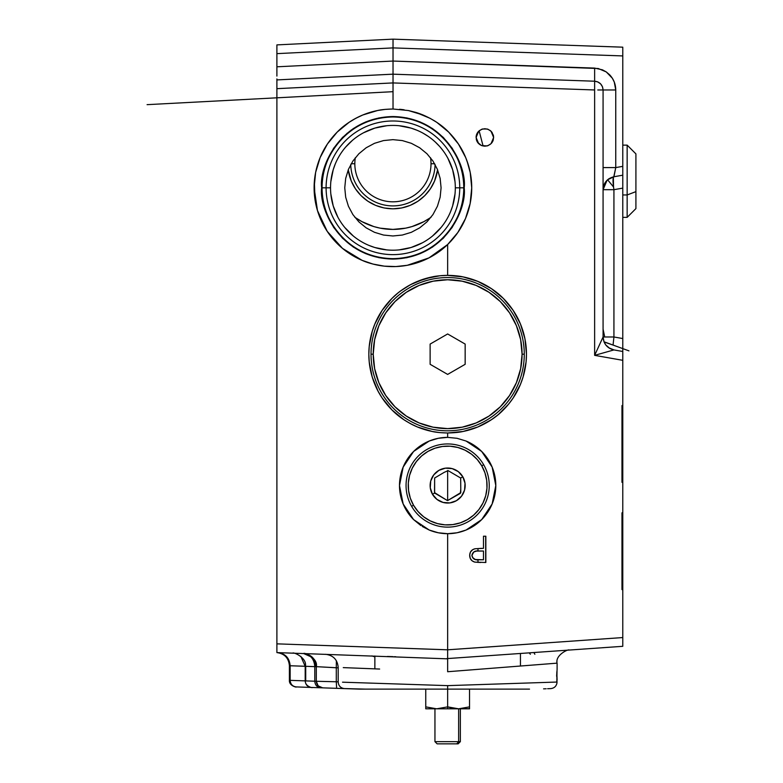 <?xml version="1.0" encoding="UTF-8"?>
<svg xmlns="http://www.w3.org/2000/svg" width="783" height="783" viewBox="0 0 783 783"><rect width="100%" height="100%" fill="white"/><g stroke="black" fill="none" stroke-linecap="round" stroke-linejoin="round"><path stroke-width="1.17" d="M609.047 178.681L607.598 179.767L613.52 186.98L613.353 177.535L613.931 176.752L622.779 175.186L622.779 166.348L615.751 167.591L613.931 176.136L613.931 176.752L622.779 175.186L622.779 188.126L613.931 189.682L613.931 336.984L603.076 336.984L604.055 341.956L605.719 344.892L608.626 347.711L613.931 349.923C607.197 348.229 603.576 343.913 603.076 336.984L604.055 341.956L613.05 345.068L613.931 336.984L603.076 336.984L594.63 355.355L622.779 360.317L622.779 348.611L604.799 342.063L622.779 348.611L622.779 344.696M314.776 198.021L314.11 187.812C314.11 177.487 316.107 167.425 320.12 157.628C323.898 148.359 329.594 139.824 337.228 132.053C343.806 125.241 352.34 119.545 362.832 114.974L377.641 110.501C380.988 109.679 386.117 109.18 393.027 109.003L408.383 110.54L423.153 115.032C433.616 119.623 442.131 125.319 448.688 132.121C456.293 139.903 461.98 148.418 465.738 157.677A78.809 78.809 0 0 0 464.417 154.652M471.718 186.374A78.809 78.809 0 0 0 466.942 160.769M461.158 148.379A78.809 78.809 0 0 0 455.99 140.568M448.767 132.2A78.809 78.809 0 0 0 448.659 132.092L458.466 144.062L465.738 157.677C469.741 167.464 471.738 177.506 471.728 187.812L471.346 195.613M441.103 125.446A78.809 78.809 0 0 0 433.391 120.191M423.192 115.052A78.809 78.809 0 0 0 416.223 112.527M408.413 110.54A78.809 78.809 0 0 0 408.374 110.53L415.881 112.419L430.131 118.341L436.757 122.324L448.688 132.121M404.155 109.806A78.809 78.809 0 0 0 399.506 109.277M393.056 109.003A78.809 78.809 0 0 0 393.027 109.003L408.383 110.54M355.766 118.311L362.832 114.974L377.641 110.501A78.809 78.809 0 0 0 362.891 114.954M362.783 114.993A78.809 78.809 0 0 0 327.421 143.994M327.411 143.994L327.392 144.033A78.809 78.809 0 0 0 315.637 172.397L320.12 157.628L327.411 143.994L337.228 132.053L349.189 122.246L355.834 118.272M314.737 177.947L315.627 172.436A78.809 78.809 0 0 0 314.492 180.041M314.492 180.119A78.809 78.809 0 0 0 314.11 187.783M607.06 180.266L603.076 189.682L613.931 189.682L613.52 186.98C612.766 180.765 612.903 177.359 613.931 176.752L615.751 167.591L622.779 166.348L622.779 47.176L393.027 39.15L358.908 40.833L393.027 39.15L402.413 39.483L393.027 39.15L276.898 44.895L276.898 53.636L393.027 47.9L393.027 39.15L393.027 47.9L276.898 53.636L276.898 66.8L393.027 61.054L393.027 47.9L393.027 61.651L393.027 61.054L594.63 68.092L594.63 81.217L393.027 74.179L594.63 81.217L594.63 355.355L613.921 349.923L594.63 355.355L603.076 336.993L603.076 89.967L602.489 86.805L600.62 83.889L597.762 81.921L594.63 81.217C599.778 81.882 602.597 84.799 603.076 89.967L603.076 336.993C603.576 343.923 607.187 348.229 613.921 349.923L609.8 348.455L605.719 344.892L604.055 341.956L603.076 336.984M344.755 41.538L348.435 41.352L344.755 41.538M427.009 40.334L411.427 39.796L427.009 40.334M478.687 131.26L481.516 129.371L484.863 128.706L488.21 129.371L491.058 131.27L493.623 137.465L493.427 135.645L493.623 137.465L491.058 143.651L488.21 145.55L484.863 146.215L481.516 145.55L478.667 143.651L476.103 137.465L478.677 131.27L477.405 132.885M492.331 132.885L490.187 130.507L487.28 129.048M482.24 129.107L482.866 128.941M476.279 135.753L478.667 131.27A8.76 8.76 0 0 0 476.103 137.465L477.131 133.364M476.72 140.666A8.76 8.76 0 0 0 476.935 141.175L476.935 141.175A8.76 8.76 0 0 0 477.278 141.831L478.687 143.671A8.76 8.76 0 0 1 477.278 141.84L477.924 142.809M479.548 144.424L481.506 145.55L477.581 142.33L476.279 139.168L476.299 135.635L476.103 137.436M482.582 129.009A8.76 8.76 0 0 0 481.496 129.381L484.863 128.706L488.21 129.371A8.76 8.76 0 0 0 487.143 129.009L482.582 129.009L479.539 130.516M488.21 129.371L491.058 131.27L493.456 135.753L491.802 132.121A8.76 8.76 0 0 0 490.187 130.507M491.802 142.8L492.448 141.84A8.76 8.76 0 0 1 491.039 143.671L492.448 141.84L493.623 137.465L493.055 140.568M492.82 141.116L492.615 141.537A8.76 8.76 0 0 0 492.957 140.813L491.058 143.651L488.22 145.55L484.863 146.215L481.516 145.55L487.143 145.922L490.187 144.415M476.387 139.648L477.278 141.84L476.387 139.658M433.342 140.294L435.103 141.84L433.342 140.294M430.65 138.121L431.57 138.836M422.879 133.081L427.988 136.213M476.416 139.766L476.681 140.568M476.906 141.116L477.395 142.046M476.71 134.255L476.935 133.756M493.456 135.753L493.231 134.891M493.623 137.465L492.957 140.813A8.76 8.76 0 0 0 493.339 139.648L492.331 142.046M330.534 187.851L330.534 187.812A62.386 62.386 0 0 1 392.919 125.427A62.386 62.386 0 0 1 455.315 187.812A62.386 62.386 0 0 0 392.919 125.427A62.386 62.386 0 0 0 330.534 187.812L326.1 187.812A66.819 66.819 0 0 1 392.919 120.993A66.819 66.819 0 0 1 459.738 187.812L455.315 187.812L459.738 187.812A66.819 66.819 0 0 0 392.919 120.993A66.819 66.819 0 0 0 326.1 187.812L322.077 187.812A70.842 70.842 0 0 1 392.919 116.97A70.842 70.842 0 0 1 463.761 187.812L459.738 187.812L463.761 187.812C466.609 208.532 445.351 257.685 392.919 258.654C340.488 257.685 319.229 208.532 322.077 187.812L321.656 187.812C318.789 208.66 340.174 258.106 392.919 259.075C445.664 258.106 467.05 208.66 464.182 187.812L462.812 173.914L458.76 160.544L452.173 148.222L443.315 137.426L432.51 128.559L420.187 121.972L406.827 117.92L392.919 116.55L379.021 117.92L365.651 121.972L353.329 128.559L342.533 137.426L333.666 148.222L327.079 160.544L323.027 173.914L321.656 187.812L323.027 201.711L327.079 215.08L333.666 227.403L342.533 238.208L353.329 247.066L365.651 253.653L379.021 257.705L392.919 259.075L406.827 257.705L420.187 253.653L432.51 247.066L443.315 238.208L452.173 227.403L458.76 215.08L462.812 201.711L464.182 187.812C467.05 166.965 445.664 117.519 392.919 116.55C340.174 117.519 318.789 166.965 321.656 187.812L322.077 187.812C319.229 167.092 340.488 117.939 392.919 116.97C445.351 117.939 466.609 167.092 463.761 187.812A70.842 70.842 0 0 1 392.919 258.654A70.842 70.842 0 0 1 322.077 187.812L326.1 187.812A66.819 66.819 0 0 0 392.919 254.632A66.819 66.819 0 0 0 459.738 187.812A66.819 66.819 0 0 1 392.919 254.632A66.819 66.819 0 0 1 326.1 187.812L330.534 187.812A62.386 62.386 0 0 0 392.919 250.198A62.386 62.386 0 0 0 455.315 187.812L455.315 187.851M354.278 138.836L355.13 138.17M346.947 133.364L346.947 133.913M354.229 138.865L353.27 139.638M355.179 138.131L356.079 137.456M362.431 133.384L362.96 133.081M345.714 147.018L352.487 140.294M431.012 163.735L434.634 163.735L431.012 163.735A38.093 38.093 0 0 0 430.533 157.735A38.093 38.093 0 0 1 392.919 201.818A38.093 38.093 0 0 1 354.826 163.735L351.215 163.735L354.826 163.735A38.093 38.093 0 0 1 355.306 157.735A38.093 38.093 0 0 0 354.826 163.735A38.093 38.093 0 0 1 355.306 157.735M477.806 281.381L491.43 288.663L503.371 298.46L513.178 310.401L520.46 324.025C524.463 333.822 526.46 343.874 526.46 354.19C526.46 364.496 524.463 374.558 520.46 384.345C516.692 393.614 510.996 402.139 503.371 409.91C496.814 416.722 488.289 422.419 477.806 426.999L463.027 431.482C459.65 432.304 454.531 432.813 447.651 432.999C440.77 432.813 435.642 432.304 432.275 431.482L417.486 426.999C407.013 422.419 398.488 416.722 391.921 409.91C384.296 402.139 378.61 393.614 374.842 384.345C370.839 374.558 368.832 364.496 368.842 354.19C368.832 343.874 370.839 333.822 374.842 324.025C378.61 314.756 384.296 306.241 391.921 298.46C398.488 291.648 407.013 285.961 417.486 281.381L432.275 276.888C435.642 276.066 440.77 275.557 447.651 275.381C454.531 275.557 459.65 276.066 463.027 276.888L477.806 281.381C488.289 285.961 496.814 291.648 503.371 298.46C510.996 306.241 516.692 314.756 520.46 324.025A78.809 78.809 0 0 0 508.617 304.244M372.15 331.601L369.253 346.145M369.194 346.722L368.842 354.033M374.861 668.858L374.861 656.017L374.861 668.858L356.275 668.134M520.441 653.472L520.441 666.02L520.441 653.472M365.318 689.118L341.319 688.492L359.319 689.118L447.651 689.118L447.651 685.634L379.608 683.402M561.48 650.595L560.148 650.693L561.48 650.595M420.892 445.488L429.221 441.035L438.255 438.294L447.651 437.374A48.164 48.164 0 0 0 399.487 485.529L403.157 467.099L413.59 451.478L429.221 441.035L438.255 438.294L447.651 437.374L457.047 438.294L466.081 441.035L481.702 451.478L492.145 467.099L495.805 485.529A48.164 48.164 0 0 0 487.701 458.789L492.145 467.099L494.885 476.142L495.805 485.529L492.145 503.968L481.702 519.589L466.081 530.032L457.047 532.773L447.651 533.693L438.255 532.773L429.221 530.032L413.59 519.589L403.157 503.968L399.487 485.529L400.416 476.142L403.157 467.099L407.6 458.779L413.59 451.478L420.128 446.007M487.682 458.76A48.164 48.164 0 0 0 481.721 451.497M481.682 451.458A48.164 48.164 0 0 0 474.429 445.507M447.651 437.374L447.651 432.999L447.651 437.374L457.047 438.294L466.081 441.035L474.41 445.488A48.164 48.164 0 0 0 466.1 441.054M477.855 426.97A78.809 78.809 0 0 0 523.083 331.366M523.044 331.258A78.809 78.809 0 0 0 520.47 324.054M508.519 304.127A78.809 78.809 0 0 0 484.824 284.699M484.785 284.669A78.809 78.809 0 0 0 447.651 275.381L447.651 244.521L438.803 251.881L428.986 257.881L418.396 262.393L407.268 265.3L395.826 266.563L384.326 266.151L373.011 264.067L362.118 260.348L351.88 255.092L342.523 248.397L334.233 240.41L327.196 231.308L321.568 221.266L317.458 210.519L314.952 199.293L314.375 181.372M447.563 275.381A78.809 78.809 0 0 0 424.826 278.758M424.719 278.787A78.809 78.809 0 0 0 417.535 281.361M417.437 281.4A78.809 78.809 0 0 0 370.359 338.765M483.483 536.218L483.483 548.345L483.483 536.218L485.842 536.218L485.842 562.488L485.842 536.218M481.604 548.345L474.919 548.775C471.523 549.705 469.78 551.927 469.683 555.441C469.78 558.866 471.454 561.078 474.713 562.096L472.12 560.824L470.24 558.377L469.702 554.863L470.495 551.946L472.785 549.617L474.919 548.775L483.483 548.345M480.693 562.488L474.713 562.096L485.685 562.488L485.685 536.218M455.373 275.753L447.651 275.381L463.027 276.888M400.7 290.885L410.498 284.679L424.768 278.768L439.929 275.753L447.651 275.381L447.651 244.521L428.986 257.881L407.268 265.3L395.826 266.563L384.326 266.151C375.253 264.928 367.853 263 362.118 260.348L342.523 248.397L327.196 231.308L317.458 210.519L314.11 187.812L315.627 172.426M378.12 317.086L377.69 317.888M374.842 384.345L378.15 391.334L372.238 377.063A78.809 78.809 0 0 0 382.104 397.94L378.15 391.334M520.46 384.345L523.064 377.063L520.46 384.345L513.178 397.97L508.568 404.185L498.634 414.276M368.842 354.19A78.809 78.809 0 0 0 372.228 377.044L369.224 361.912L368.842 354.19L369.224 346.458L372.238 331.307L374.842 324.025L382.124 310.401L391.921 298.46L397.656 293.263M382.143 397.999A78.809 78.809 0 0 0 391.872 409.861M391.97 409.959A78.809 78.809 0 0 0 397.578 415.039M417.486 426.999L410.498 423.691A78.809 78.809 0 0 0 432.275 431.482L417.486 426.999L432.275 431.482L439.929 432.617L447.651 432.999L463.027 431.482A78.809 78.809 0 0 0 470.466 429.622M470.583 429.583A78.809 78.809 0 0 0 477.757 427.019M429.221 441.035L427.772 441.671M429.221 530.032A48.164 48.164 0 0 0 447.631 533.693L438.255 532.773L429.221 530.032L422.243 526.45M399.487 485.548A48.164 48.164 0 0 0 400.407 494.925L399.487 485.529M400.416 494.934A48.164 48.164 0 0 0 413.581 519.569L407.6 512.288L403.157 503.968L400.416 494.925M447.68 533.693A48.164 48.164 0 0 0 495.805 485.529L494.885 494.925L492.145 503.968L487.692 512.288L481.702 519.589L474.41 525.579L466.081 530.032L457.047 532.773L447.651 533.693L447.651 649.802L276.898 643.851L276.898 652.591L447.651 658.846L276.898 652.591L276.898 650.007M351.185 130.047L352.83 129.41M550.674 651.358L560.148 650.693M393.027 82.92L393.027 79.719L393.027 82.929L276.898 88.665L276.898 79.915L276.898 88.665L393.027 82.92L393.027 74.16L276.898 79.915L276.898 78.917L276.898 79.915L393.027 74.179L393.027 82.929L594.63 89.967L594.63 68.092L602.47 69.844L606.248 71.919L598.271 68.522L393.027 61.054L276.898 66.8L276.898 71.821L276.898 53.636M276.898 76.078L276.898 71.821L276.898 76.078M393.027 74.16L393.027 71.018M613.52 186.98L607.598 179.767L613.931 176.752C607.197 178.446 603.576 182.752 603.076 189.682L613.931 189.682L613.52 186.98M604.858 183.075L604.212 184.348M613.05 345.068L613.931 336.984L613.931 189.682L622.779 188.126L622.779 338.55L613.931 336.984L622.779 338.55L622.779 348.611L622.779 55.926L393.027 47.9L622.779 55.926L622.779 47.176L393.027 39.15L276.898 44.895L276.898 47.45L276.898 45.561M604.799 342.063L604.055 341.956M622.779 643.743L622.779 637.558L622.779 646.308L447.651 658.562L447.651 656.301L447.651 658.562L622.779 646.308L622.779 516.829L621.976 512.845L621.976 589.57L622.779 585.586L622.779 405.976L621.976 405.574L622.779 409.568L621.976 405.574L621.976 482.308L622.779 478.315L621.976 482.308L622.779 481.907L622.779 351.489L613.931 349.923L622.779 351.489L622.779 339.959M597.762 89.967L615.751 89.967L615.751 167.591L603.076 167.591L615.751 167.591L615.751 89.967C615.673 84.104 613.618 79.034 609.605 74.757L606.248 71.919L612.335 78.212L614.273 82.068L615.751 89.967L603.076 89.967C602.597 84.799 599.778 81.882 594.63 81.217M600.571 83.84L599.543 82.939M598.388 82.215L596.685 81.54M603.076 89.908L602.577 87.05M603.076 189.633L603.076 189.682C603.576 182.752 607.197 178.446 613.931 176.752M393.027 70.333L393.027 61.651M557.105 669.7L557.105 663.152M556.879 663.172L447.651 671.726L556.83 663.172L556.997 660.901M552.935 663.475L520.441 666.02M316.303 681.279L336.289 681.768L316.303 681.279L316.303 666.656L314.786 666.646L316.303 666.656L312.632 657.544L303.628 653.531C311.36 654.51 315.588 658.885 316.312 666.656L338.187 667.84L336.289 667.772L336.289 681.768L338.187 681.836L336.289 681.768L336.289 667.772L316.303 666.656L316.303 681.279L318.133 685.83L316.303 681.279L314.795 681.21C315.099 685.096 317.027 687.278 320.56 687.768L322.635 687.846C318.769 687.347 316.655 685.164 316.303 681.279L305.194 680.877C305.527 684.763 307.572 686.955 311.301 687.445C307.572 686.955 305.527 684.763 305.194 680.877L290.15 680.358C290.483 684.234 292.529 686.427 296.258 686.916L311.301 687.445L296.258 686.916C292.529 686.427 290.483 684.234 290.15 680.358L290.15 665.756L289.397 665.716L290.15 665.756L290.15 680.358L305.194 680.877L305.194 666.284L290.15 665.756C289.465 657.994 285.384 653.619 277.916 652.63C285.384 653.619 289.465 657.994 290.15 665.756L305.722 666.284L305.722 680.907L305.194 680.877L305.194 666.284L314.795 666.646L305.184 666.284L300.819 656.34L305.194 666.284M322.635 687.836L318.152 685.849L322.635 687.846L336.631 688.326L336.289 681.768L336.631 688.326L359.319 689.118L344.54 688.609C340.664 688.11 338.55 685.918 338.187 682.042L338.187 667.419C337.473 659.629 333.225 655.254 325.464 654.294M320.56 687.768L312.045 687.474L320.56 687.768C317.027 687.278 315.099 685.096 314.795 681.21L314.795 666.646C314.179 658.855 310.332 654.48 303.246 653.511C310.332 654.48 314.179 658.855 314.795 666.646L314.795 681.21L305.722 680.907M296.708 686.936L295.974 686.906M382.818 689.118L366.375 689.118M520.47 689.118L519.961 689.118M535.171 664.875L544.802 664.121M532.88 652.601L535.748 652.396M295.798 686.906C298.147 687.631 288.956 686.378 289.397 680.339L290.15 680.358M322.635 687.846C319.395 687.787 317.281 685.605 316.312 681.279C316.665 685.154 318.779 687.347 322.635 687.846L349.14 688.766M477.992 548.619L477.992 550.987L477.992 548.619M477.992 559.786L477.992 562.439L477.992 559.786M316.195 687.621L341.319 688.492M543.578 688.854L546.162 688.766M469.536 708.693L458.593 708.821L447.651 706.873L436.699 708.821L447.651 708.821L447.651 689.118L474.713 689.118L362.079 689.118L487.555 689.118M362.079 689.118L359.319 689.118M374.685 689.118L384.561 689.118M498.937 689.118L499.652 689.118M529.523 689.118L520.93 689.118L529.523 689.118M557.036 682.541C556.468 686.133 554.384 688.159 550.762 688.609L550.009 688.629M556.83 682.052L447.651 685.634L556.83 682.052L557.036 670.062M474.713 689.118L520.93 689.118M550.097 688.629L547.601 688.717M556.948 682.042L556.977 682.541L556.772 682.052M556.967 679.987L556.997 682.042M556.889 678.91L556.87 676.199L556.889 678.91M556.928 674.183L556.635 676.199L556.928 674.183M556.83 672.254L557.105 679.987M556.635 676.287L556.879 671.54M342.523 682.189L447.651 685.634M379.638 669.044L343.267 667.615M371.905 655.909L374.861 656.917M447.651 671.697L447.651 658.846M336.289 667.772L336.347 660.705L336.289 667.772M303.628 653.531C311.36 654.51 315.588 658.885 316.303 666.656L312.632 657.544L303.628 653.531M447.651 656.301L447.651 649.812L447.651 656.301M289.397 680.339L289.397 665.716C288.702 658.033 284.542 653.658 276.898 652.591L276.898 88.665L276.898 643.851L447.651 649.812L622.779 637.558L447.651 649.802L447.651 533.693M622.779 342.768L622.779 341.349M622.779 80.512L622.779 79.553M622.779 618.159L622.779 620.058M622.779 614.342L622.779 617.239L622.779 614.342M622.779 584.989L622.348 587.749M622.348 514.666L622.779 517.446M622.779 522.467L622.779 522.995M622.779 408.843L622.779 410.175M622.779 415.205L622.779 415.724M622.779 396.129L622.779 399.888M622.779 561.519L622.779 562.409M622.779 562.967L622.779 561.656M523.152 376.77L526.049 362.235M526.107 361.57L526.46 354.19L526.078 361.912L523.064 377.063M622.779 285.57L622.779 289.162M622.779 359.71L622.779 361.511M447.651 500.562L447.651 470.505L447.651 500.562L460.786 492.615L460.786 489.111L460.345 493.368L447.651 500.562M622.779 261.708L622.779 270.458M483.091 146.039L479.127 130.839L483.091 146.039M429.368 218.359A65.674 65.674 0 0 0 431.1 217.165L429.407 218.34L431.1 217.165A65.674 65.674 0 0 1 354.738 217.165A65.674 65.674 0 0 0 356.471 218.359M355.541 217.733L361.961 221.648A65.674 65.674 0 0 0 423.887 221.648L429.407 218.34M361.961 221.648L373.853 226.581L380.107 228.147L392.919 229.409L405.731 228.147L411.985 226.581L423.877 221.648M437.599 169.842L434.585 180.99L430.415 188.781L424.807 195.623L417.975 201.231L410.175 205.391L401.718 207.965L392.919 208.826L384.12 207.965L375.664 205.391L367.863 201.231L361.032 195.623L355.423 188.781L351.254 180.99L348.239 169.842A45.101 45.101 0 0 0 437.599 169.842M435.074 164.518A42.165 42.165 0 0 1 392.919 205.9A42.165 42.165 0 0 1 350.764 164.518A42.165 42.165 0 0 0 392.919 205.9A42.165 42.165 0 0 0 435.074 164.518M470.73 200.311L470.182 203.355M469.506 206.409L468.263 210.94M467.197 214.141L465.591 218.291M464.172 221.481L462.215 225.347M460.453 228.43L458.153 232.042M456.058 234.978L453.445 238.286M451.037 241.037L448.14 244.042M446.653 245.461L440.007 251.01M438.04 252.42L429.407 257.666M427.841 258.459L419.796 261.894M417.456 262.706L407.669 265.231M406.083 265.515L397.294 266.504M394.779 266.602L384.668 266.191M383.239 266.024L374.411 264.419M371.945 263.783L362.372 260.465M361.237 259.976L353.104 255.816M350.901 254.485L349.218 253.398M349.14 253.34L342.68 248.524M341.926 247.898L335.173 241.438M333.45 239.52L327.274 231.416M327.392 231.592L322.156 222.489M321.05 220.14L317.477 210.588M317.506 210.686L315.158 200.605M315.627 172.436L317.506 164.939M319.161 160.045L320.11 157.657M385.197 109.385L392.919 109.003M466.981 160.877L470.221 172.456L471.728 187.812C471.738 198.363 469.643 208.63 465.464 218.614C461.539 228.049 455.598 236.681 447.651 244.521L457.859 232.463L465.464 218.614A78.809 78.809 0 0 1 465.415 218.731M471.16 178.377L471.327 179.836M455.315 187.773L455.315 187.812A62.386 62.386 0 0 1 392.919 250.198A62.386 62.386 0 0 1 330.534 187.812L330.534 187.773M330.827 181.695L333.215 169.705L335.281 163.941M344.696 148.232L345.332 147.458M363.498 132.797L374.812 128.109L386.802 125.72M399.036 125.72L411.036 128.109L416.801 130.174M447.935 158.391L452.623 169.705L455.011 181.695M455.011 193.93L452.623 205.919L450.558 211.684M441.152 227.393L432.5 236.045M422.34 242.828L411.036 247.516L399.036 249.904M386.802 249.904L374.812 247.516L369.047 245.451M353.339 236.045L344.696 227.393M337.904 217.243L333.215 205.919L330.827 193.93M441.083 187.812L440.154 178.416L437.413 169.382L432.96 161.053L426.98 153.762L419.678 147.772L411.349 143.318L402.315 140.578L392.919 139.648L383.523 140.578L374.489 143.318L366.16 147.772L358.868 153.762L352.879 161.053L348.425 169.382L345.685 178.416L344.755 187.812L345.685 197.208L348.425 206.242L352.879 214.571L358.868 221.863L366.16 227.853L374.489 232.306L383.523 235.047L392.919 235.977L402.315 235.047L411.349 232.306L419.678 227.853L426.98 221.863L432.96 214.571L437.413 206.242L440.154 197.208L441.083 187.812M348.787 143.71L346.781 145.814M435.103 141.84L439.4 146.196M440.486 147.439L442.992 150.6M487.476 145.814L486.86 145.99M622.779 340.302L622.779 338.559M622.779 441.69L622.779 455.96M411.427 39.796L402.413 39.483M441.083 40.824L437.423 40.696M358.908 40.833L348.435 41.352M276.898 108.465L276.898 99.715M276.898 614.655L276.898 615.311M276.898 288.868L276.898 280.128M276.898 274.676L276.898 280.803M276.898 281.939L276.898 284.581M276.898 593.485L276.898 592.183M276.898 282.115L276.898 281.136M276.898 255.512L276.898 242.387M276.898 289.485L276.898 288.252M276.898 286.421L276.898 285.492M276.898 281.782L276.898 280.422M276.898 279.277L276.898 278.131M276.898 266.925L276.898 278.826M276.898 279.932L276.898 281.391M276.898 272.709L276.898 271.858M276.898 262.364L276.898 260.21M276.898 259.682L276.898 260.387M276.898 231.435L276.898 239.471M276.898 250.315L276.898 250.981M276.898 183.437L276.898 182.38M276.898 181.304L276.898 179.209M276.898 172.485L276.898 174.56M276.898 177.369L276.898 179.238M276.898 181.343L276.898 182.752M276.898 47.45L276.898 50.288M377.641 110.501L385.295 109.375M420.892 525.579L413.59 519.589M410.498 423.691L403.862 419.717L391.921 409.91L382.124 397.97M314.11 187.832A78.809 78.809 0 0 0 321.559 221.246M321.578 221.295A78.809 78.809 0 0 0 351.812 255.052M351.949 255.131A78.809 78.809 0 0 0 362.059 260.328M362.177 260.377A78.809 78.809 0 0 0 372.933 264.047M373.09 264.086A78.809 78.809 0 0 0 384.287 266.142M384.365 266.151A78.809 78.809 0 0 0 395.797 266.572M395.855 266.563A78.809 78.809 0 0 0 447.7 244.472M455.285 235.996A78.809 78.809 0 0 0 460.668 228.078M466.717 215.462A78.809 78.809 0 0 0 469.653 205.772M393.027 82.929L393.027 109.003L393.027 82.929L594.63 89.967L594.63 355.355L622.779 360.317L622.779 405.281L621.976 405.574L621.976 482.308L622.779 482.592L622.779 512.552L621.976 512.845L621.976 589.57L622.779 589.863L622.779 637.558M520.46 324.025L524.943 338.814L526.46 354.19M497.645 415.107L491.43 419.717L477.806 426.999L463.027 431.482M474.41 445.488L481.702 451.478L487.692 458.779M465.738 157.677L468.342 164.959M471.728 187.812L470.143 203.531L465.464 218.614M478.667 131.27L481.516 129.371M483.483 559.796L478.677 559.796C474.987 560.246 472.775 558.798 472.041 555.431C472.815 551.995 475.095 550.508 478.883 550.978L483.483 551.036L483.483 559.796L483.483 551.036L476.573 551.085L473.832 551.956L471.885 555.431L472.638 557.584L475.31 559.512L483.483 559.796M478.53 559.796C474.841 560.246 472.629 558.798 471.885 555.431C472.658 551.995 474.938 550.508 478.736 550.978L478.726 550.978M458.642 741.658L460.345 741.658L458.642 741.658L456.753 743.85L458.153 743.85L456.753 743.85L458.642 741.658L434.947 741.658L458.642 741.658L458.642 708.821L458.642 741.658M438.549 743.85L437.697 743.85M437.227 743.85L456.753 743.85L437.139 743.85L434.947 741.658L434.947 708.821M469.536 708.292L469.536 706.873L458.593 708.821L469.536 708.821L469.536 706.873L458.593 708.821L425.756 708.821L436.699 708.821L425.756 706.873L425.756 689.118L425.756 708.693M469.536 706.873L469.536 689.118L469.536 706.873M453.054 708.292L447.651 706.873L447.651 708.821L458.593 708.821L453.054 708.292M447.651 689.118L447.651 706.873L436.699 708.821L425.756 706.873L425.756 708.292M431.169 708.292L433.919 708.693M431.169 708.302L432.001 708.439M627.154 194.957L635.913 191.639L635.913 153.879L635.913 191.639L627.154 194.957L627.154 145.129L627.154 194.957L622.779 194.957L627.154 194.957L627.154 217.361L627.154 194.957M635.913 208.611L635.913 191.639L635.913 208.611L627.154 217.361L622.779 217.361M460.668 478.022L448.082 470.622L444.167 472.374L434.634 478.022L434.634 493.045L432.48 494.288A17.51 17.51 0 0 1 438.891 470.368A17.51 17.51 0 0 1 462.812 476.778L460.668 478.022L460.786 489.111L460.668 478.022L462.812 476.778L465.014 483.248L464.564 490.07L461.539 496.197L456.401 500.699L449.931 502.901L443.119 502.451L436.983 499.427L432.48 494.288L430.288 487.819L430.728 480.997L433.753 474.87L438.891 470.368L445.361 468.165L452.183 468.616L458.309 471.64L462.812 476.778A17.51 17.51 0 0 1 456.401 500.699A17.51 17.51 0 0 1 432.48 494.288L434.634 493.045L447.21 500.445L434.516 492.615L434.634 478.022L444.167 472.374L448.082 470.622L460.668 478.022M483.669 464.74L481.77 465.836A39.404 39.404 0 0 1 467.353 519.658A39.404 39.404 0 0 1 413.522 505.231L411.623 506.327A41.597 41.597 0 0 0 468.449 521.556A41.597 41.597 0 0 0 483.669 464.74A41.597 41.597 0 0 1 468.449 521.556A41.597 41.597 0 0 1 411.623 506.327A41.597 41.597 0 0 1 426.852 449.511A41.597 41.597 0 0 1 483.669 464.74A41.597 41.597 0 0 0 426.852 449.511A41.597 41.597 0 0 0 411.623 506.327L413.522 505.231A39.404 39.404 0 0 1 427.949 451.409A39.404 39.404 0 0 1 481.77 465.836L483.669 464.74M481.77 465.836L477.278 459.552L471.64 454.267L465.073 450.196L457.849 447.475L450.225 446.212L442.503 446.467L434.986 448.219L427.949 451.409L421.665 455.912L416.39 461.549L412.308 468.107L409.587 475.33L408.325 482.954L408.579 490.677L410.331 498.203L413.522 505.231L418.024 511.514L423.662 516.8L430.219 520.871L437.452 523.592L445.067 524.855L452.789 524.6L460.316 522.848L467.353 519.658L473.627 515.155L478.912 509.518L482.994 502.96L485.714 495.727L486.967 488.112L486.713 480.39L484.961 472.863L481.77 465.836M434.516 492.615A0.871 0.871 0 0 0 434.947 493.368M524.267 354.19A76.617 76.617 0 0 1 447.651 430.807A76.617 76.617 0 0 1 371.025 354.19A76.617 76.617 0 0 0 447.651 430.807A76.617 76.617 0 0 0 524.267 354.19L522.075 354.19A74.434 74.434 0 0 1 447.651 428.614A74.434 74.434 0 0 1 373.217 354.19L371.025 354.19L373.217 354.19L374.646 339.665L378.884 325.699L385.765 312.838L395.014 301.553L406.299 292.304L419.169 285.423L433.126 281.185L447.651 279.756L462.166 281.185L476.133 285.423L489.003 292.304L500.278 301.553L509.537 312.838L516.408 325.699L520.646 339.665L522.075 354.19L520.646 368.705L516.408 382.672L509.537 395.532L500.278 406.817L489.003 416.076L476.133 422.947L462.166 427.185L447.651 428.614L433.126 427.185L419.169 422.947L406.299 416.076L395.014 406.817L385.765 395.532L378.884 382.672L374.646 368.705L373.217 354.19A74.434 74.434 0 0 1 447.651 279.756A74.434 74.434 0 0 1 522.075 354.19L524.267 354.19A76.617 76.617 0 0 0 447.651 277.564A76.617 76.617 0 0 0 371.025 354.19A76.617 76.617 0 0 1 447.651 277.564A76.617 76.617 0 0 1 524.267 354.19M447.651 374.411L430.131 364.301L430.131 344.08L447.651 333.959L465.161 344.08L465.161 364.301L447.651 374.411L465.161 364.301L465.161 344.08L447.651 333.959L430.131 344.08L430.131 364.301L447.651 374.411M534.867 654.265L533.996 652.768L534.867 654.265M292.676 653.149C293.537 651.808 307.318 657.994 305.36 666.274L305.35 680.897C304.89 686.936 314.13 688.188 311.8 687.464M557.056 663.152C555.147 655.136 568.419 648.813 569.27 650.056M458.006 657.837L446.731 658.62M393.056 656.653L387.399 656.457M394.407 656.702L395.777 656.741M316.312 666.656C318.27 658.376 304.509 652.19 303.638 653.531M614.596 345.636L613.5 345.186M604.554 336.21L603.076 329.173M393.027 91.68L147.087 104.658M622.779 348.611L628.945 350.853M458.153 743.85L460.345 741.658L460.345 708.821M622.779 145.129L627.154 145.129L635.913 153.879M529.161 652.856L530.375 654.265"/></g></svg>
